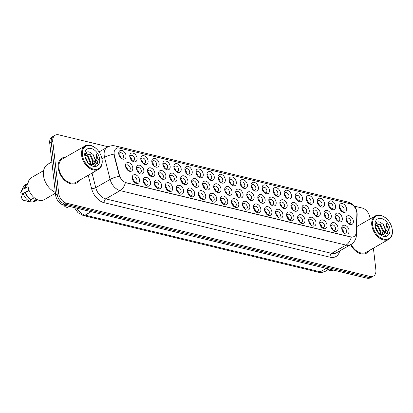 <?xml version="1.0" encoding="UTF-8"?>
<svg xmlns="http://www.w3.org/2000/svg" width="413" height="413" viewBox="0 0 413 413"><rect width="100%" height="100%" fill="white"/><g stroke="black" fill="none" stroke-linecap="round" stroke-linejoin="round"><path stroke-width="0.62" d="M249.824 206.572A4.801 3.242 -119.9 0 1 248.332 209.964A4.801 3.242 -119.9 0 1 244.553 208.839A4.801 3.242 -119.9 0 1 242.637 205.504A4.801 3.242 -119.9 0 1 242.514 204.807A4.801 3.242 -119.9 0 1 245.673 201.317A4.801 3.242 -119.9 0 1 249.824 206.572M244.253 208.534A2.999 2.029 60.1 0 0 246.515 208.952A2.999 2.029 60.1 0 0 247.304 206.903A2.999 2.029 60.1 0 0 245.843 204.218A2.999 2.029 60.1 0 0 243.525 203.748A2.999 2.029 60.1 0 0 242.736 205.798A2.999 2.029 60.1 0 0 242.751 205.911M260.856 209.231A4.801 3.242 -119.9 0 1 259.359 212.628A4.801 3.242 -119.9 0 1 255.58 211.497A4.801 3.242 -119.9 0 1 253.665 208.162A4.801 3.242 -119.9 0 1 253.541 207.471A4.801 3.242 -119.9 0 1 256.7 203.976A4.801 3.242 -119.9 0 1 260.856 209.231M255.28 211.193A2.999 2.029 60.1 0 0 257.542 211.611A2.999 2.029 60.1 0 0 258.332 209.561A2.999 2.029 60.1 0 0 256.871 206.877A2.999 2.029 60.1 0 0 254.553 206.412A2.999 2.029 60.1 0 0 253.763 208.462A2.999 2.029 60.1 0 0 253.778 208.575M271.883 211.895A4.801 3.242 -119.9 0 1 270.386 215.287A4.801 3.242 -119.9 0 1 266.607 214.156A4.801 3.242 -119.9 0 1 264.692 210.826A4.801 3.242 -119.9 0 1 264.568 210.129A4.801 3.242 -119.9 0 1 267.727 206.634A4.801 3.242 -119.9 0 1 271.883 211.895M266.308 213.857A2.999 2.029 60.1 0 0 268.569 214.275A2.999 2.029 60.1 0 0 269.359 212.225A2.999 2.029 60.1 0 0 267.898 209.536A2.999 2.029 60.1 0 0 265.58 209.071A2.999 2.029 60.1 0 0 264.79 211.12A2.999 2.029 60.1 0 0 264.805 211.234M304.964 219.876A4.801 3.242 -119.9 0 1 303.472 223.268A4.801 3.242 -119.9 0 1 299.688 222.137A4.801 3.242 -119.9 0 1 297.778 218.807A4.801 3.242 -119.9 0 1 297.654 218.11A4.801 3.242 -119.9 0 1 300.814 214.615A4.801 3.242 -119.9 0 1 304.964 219.876M299.394 221.833A2.999 2.029 60.1 0 0 301.655 222.256A2.999 2.029 60.1 0 0 302.445 220.206A2.999 2.029 60.1 0 0 300.984 217.517A2.999 2.029 60.1 0 0 298.666 217.052A2.999 2.029 60.1 0 0 297.876 219.102A2.999 2.029 60.1 0 0 297.887 219.215M315.997 222.535A4.801 3.242 -119.9 0 1 314.5 225.926A4.801 3.242 -119.9 0 1 310.721 224.796A4.801 3.242 -119.9 0 1 308.805 221.466A4.801 3.242 -119.9 0 1 308.681 220.769A4.801 3.242 -119.9 0 1 311.841 217.274A4.801 3.242 -119.9 0 1 315.997 222.535M310.421 224.496A2.999 2.029 60.1 0 0 312.682 224.915A2.999 2.029 60.1 0 0 313.472 222.865A2.999 2.029 60.1 0 0 312.011 220.181A2.999 2.029 60.1 0 0 309.693 219.711A2.999 2.029 60.1 0 0 308.903 221.76A2.999 2.029 60.1 0 0 308.919 221.874M327.024 225.193A4.801 3.242 -119.9 0 1 325.527 228.59A4.801 3.242 -119.9 0 1 321.748 227.46A4.801 3.242 -119.9 0 1 319.832 224.125A4.801 3.242 -119.9 0 1 319.708 223.433A4.801 3.242 -119.9 0 1 322.868 219.938A4.801 3.242 -119.9 0 1 327.024 225.193M321.448 227.155A2.999 2.029 60.1 0 0 323.709 227.573A2.999 2.029 60.1 0 0 324.499 225.524A2.999 2.029 60.1 0 0 323.038 222.839A2.999 2.029 60.1 0 0 320.72 222.375A2.999 2.029 60.1 0 0 319.93 224.424A2.999 2.029 60.1 0 0 319.946 224.533M338.051 227.857A4.801 3.242 -119.9 0 1 336.554 231.249A4.801 3.242 -119.9 0 1 332.775 230.118A4.801 3.242 -119.9 0 1 330.859 226.783A4.801 3.242 -119.9 0 1 330.736 226.092A4.801 3.242 -119.9 0 1 333.895 222.597A4.801 3.242 -119.9 0 1 338.051 227.857M332.48 229.814A2.999 2.029 60.1 0 0 334.736 230.237A2.999 2.029 60.1 0 0 335.526 228.183A2.999 2.029 60.1 0 0 334.065 225.498A2.999 2.029 60.1 0 0 331.747 225.033A2.999 2.029 60.1 0 0 330.958 227.083A2.999 2.029 60.1 0 0 330.973 227.196M282.91 214.554A4.801 3.242 -119.9 0 1 281.418 217.945A4.801 3.242 -119.9 0 1 277.634 216.82A4.801 3.242 -119.9 0 1 275.719 213.485A4.801 3.242 -119.9 0 1 275.6 212.788A4.801 3.242 -119.9 0 1 278.754 209.298A4.801 3.242 -119.9 0 1 282.91 214.554M277.34 216.515A2.999 2.029 60.1 0 0 279.596 216.933A2.999 2.029 60.1 0 0 280.391 214.884A2.999 2.029 60.1 0 0 278.93 212.199A2.999 2.029 60.1 0 0 276.612 211.73A2.999 2.029 60.1 0 0 275.817 213.779A2.999 2.029 60.1 0 0 275.832 213.893M293.937 217.212A4.801 3.242 -119.9 0 1 292.445 220.609A4.801 3.242 -119.9 0 1 288.661 219.479A4.801 3.242 -119.9 0 1 286.751 216.144A4.801 3.242 -119.9 0 1 286.627 215.452A4.801 3.242 -119.9 0 1 289.781 211.957A4.801 3.242 -119.9 0 1 293.937 217.212M288.367 219.174A2.999 2.029 60.1 0 0 290.623 219.592A2.999 2.029 60.1 0 0 291.418 217.543A2.999 2.029 60.1 0 0 289.957 214.858A2.999 2.029 60.1 0 0 287.639 214.393A2.999 2.029 60.1 0 0 286.844 216.443A2.999 2.029 60.1 0 0 286.859 216.557M238.797 203.914A4.801 3.242 -119.9 0 1 237.305 207.305A4.801 3.242 -119.9 0 1 233.521 206.175A4.801 3.242 -119.9 0 1 231.61 202.845A4.801 3.242 -119.9 0 1 231.486 202.148A4.801 3.242 -119.9 0 1 234.641 198.653A4.801 3.242 -119.9 0 1 238.797 203.914M233.226 205.875A2.999 2.029 60.1 0 0 235.482 206.293A2.999 2.029 60.1 0 0 236.277 204.244A2.999 2.029 60.1 0 0 234.816 201.559A2.999 2.029 60.1 0 0 232.498 201.09A2.999 2.029 60.1 0 0 231.708 203.139A2.999 2.029 60.1 0 0 231.719 203.253M227.769 201.255A4.801 3.242 -119.9 0 1 226.278 204.647A4.801 3.242 -119.9 0 1 222.493 203.516A4.801 3.242 -119.9 0 1 220.578 200.181A4.801 3.242 -119.9 0 1 220.459 199.489A4.801 3.242 -119.9 0 1 223.614 195.994A4.801 3.242 -119.9 0 1 227.769 201.255M222.199 203.211A2.999 2.029 60.1 0 0 224.455 203.635A2.999 2.029 60.1 0 0 225.25 201.58A2.999 2.029 60.1 0 0 223.789 198.896A2.999 2.029 60.1 0 0 221.471 198.431A2.999 2.029 60.1 0 0 220.676 200.481A2.999 2.029 60.1 0 0 220.692 200.594M216.742 198.591A4.801 3.242 -119.9 0 1 215.245 201.988A4.801 3.242 -119.9 0 1 211.466 200.857A4.801 3.242 -119.9 0 1 209.551 197.522A4.801 3.242 -119.9 0 1 209.427 196.831A4.801 3.242 -119.9 0 1 212.587 193.336A4.801 3.242 -119.9 0 1 216.742 198.591M211.172 200.553A2.999 2.029 60.1 0 0 213.428 200.971A2.999 2.029 60.1 0 0 214.218 198.921A2.999 2.029 60.1 0 0 212.757 196.237A2.999 2.029 60.1 0 0 210.439 195.772A2.999 2.029 60.1 0 0 209.649 197.822A2.999 2.029 60.1 0 0 209.665 197.93M205.715 195.932A4.801 3.242 -119.9 0 1 204.218 199.324A4.801 3.242 -119.9 0 1 200.439 198.194A4.801 3.242 -119.9 0 1 198.524 194.864A4.801 3.242 -119.9 0 1 198.4 194.167A4.801 3.242 -119.9 0 1 201.559 190.672A4.801 3.242 -119.9 0 1 205.715 195.932M200.14 197.894A2.999 2.029 60.1 0 0 202.401 198.312A2.999 2.029 60.1 0 0 203.191 196.263A2.999 2.029 60.1 0 0 201.73 193.578A2.999 2.029 60.1 0 0 199.412 193.108A2.999 2.029 60.1 0 0 198.622 195.158A2.999 2.029 60.1 0 0 198.638 195.272M194.688 193.274A4.801 3.242 -119.9 0 1 193.191 196.665A4.801 3.242 -119.9 0 1 189.412 195.535A4.801 3.242 -119.9 0 1 187.497 192.205A4.801 3.242 -119.9 0 1 187.373 191.508A4.801 3.242 -119.9 0 1 190.532 188.013A4.801 3.242 -119.9 0 1 194.688 193.274M189.113 195.23A2.999 2.029 60.1 0 0 191.374 195.654A2.999 2.029 60.1 0 0 192.164 193.604A2.999 2.029 60.1 0 0 190.703 190.914A2.999 2.029 60.1 0 0 188.385 190.45A2.999 2.029 60.1 0 0 187.595 192.499A2.999 2.029 60.1 0 0 187.61 192.613M183.656 190.61A4.801 3.242 -119.9 0 1 182.164 194.007A4.801 3.242 -119.9 0 1 178.38 192.876A4.801 3.242 -119.9 0 1 176.47 189.541A4.801 3.242 -119.9 0 1 176.346 188.849A4.801 3.242 -119.9 0 1 179.505 185.354A4.801 3.242 -119.9 0 1 183.656 190.61M178.086 192.572A2.999 2.029 60.1 0 0 180.347 192.99A2.999 2.029 60.1 0 0 181.137 190.94A2.999 2.029 60.1 0 0 179.676 188.256A2.999 2.029 60.1 0 0 177.358 187.791A2.999 2.029 60.1 0 0 176.568 189.841A2.999 2.029 60.1 0 0 176.578 189.954M172.629 187.951A4.801 3.242 -119.9 0 1 171.137 191.343A4.801 3.242 -119.9 0 1 167.353 190.217A4.801 3.242 -119.9 0 1 165.443 186.882A4.801 3.242 -119.9 0 1 165.319 186.186A4.801 3.242 -119.9 0 1 168.473 182.696A4.801 3.242 -119.9 0 1 172.629 187.951M167.059 189.913A2.999 2.029 60.1 0 0 169.315 190.331A2.999 2.029 60.1 0 0 170.11 188.282A2.999 2.029 60.1 0 0 168.649 185.597A2.999 2.029 60.1 0 0 166.331 185.127A2.999 2.029 60.1 0 0 165.536 187.177A2.999 2.029 60.1 0 0 165.551 187.29M161.602 185.292A4.801 3.242 -119.9 0 1 160.11 188.684A4.801 3.242 -119.9 0 1 156.326 187.554A4.801 3.242 -119.9 0 1 154.41 184.224A4.801 3.242 -119.9 0 1 154.292 183.527A4.801 3.242 -119.9 0 1 157.446 180.032A4.801 3.242 -119.9 0 1 161.602 185.292M156.031 187.254A2.999 2.029 60.1 0 0 158.287 187.672A2.999 2.029 60.1 0 0 159.082 185.623A2.999 2.029 60.1 0 0 157.621 182.933A2.999 2.029 60.1 0 0 155.303 182.469A2.999 2.029 60.1 0 0 154.508 184.518A2.999 2.029 60.1 0 0 154.524 184.632M150.575 182.629A4.801 3.242 -119.9 0 1 149.078 186.026A4.801 3.242 -119.9 0 1 145.299 184.895A4.801 3.242 -119.9 0 1 143.383 181.56A4.801 3.242 -119.9 0 1 143.259 180.868A4.801 3.242 -119.9 0 1 146.419 177.373A4.801 3.242 -119.9 0 1 150.575 182.629M144.999 184.59A2.999 2.029 60.1 0 0 147.26 185.009A2.999 2.029 60.1 0 0 148.05 182.959A2.999 2.029 60.1 0 0 146.589 180.274A2.999 2.029 60.1 0 0 144.271 179.81A2.999 2.029 60.1 0 0 143.481 181.859A2.999 2.029 60.1 0 0 143.497 181.973M139.548 179.97A4.801 3.242 -119.9 0 1 138.05 183.362A4.801 3.242 -119.9 0 1 134.271 182.236A4.801 3.242 -119.9 0 1 132.356 178.901A4.801 3.242 -119.9 0 1 132.232 178.204A4.801 3.242 -119.9 0 1 135.392 174.714A4.801 3.242 -119.9 0 1 139.548 179.97M133.972 181.932A2.999 2.029 60.1 0 0 136.233 182.35A2.999 2.029 60.1 0 0 137.023 180.3A2.999 2.029 60.1 0 0 135.562 177.616A2.999 2.029 60.1 0 0 133.244 177.146A2.999 2.029 60.1 0 0 132.454 179.201A2.999 2.029 60.1 0 0 132.47 179.309M349.078 230.516A4.801 3.242 -119.9 0 1 347.586 233.908A4.801 3.242 -119.9 0 1 343.802 232.777A4.801 3.242 -119.9 0 1 341.887 229.447A4.801 3.242 -119.9 0 1 341.768 228.75A4.801 3.242 -119.9 0 1 344.922 225.255A4.801 3.242 -119.9 0 1 349.078 230.516M343.508 232.478A2.999 2.029 60.1 0 0 345.764 232.896A2.999 2.029 60.1 0 0 346.559 230.846A2.999 2.029 60.1 0 0 345.098 228.162A2.999 2.029 60.1 0 0 342.78 227.692A2.999 2.029 60.1 0 0 341.985 229.742A2.999 2.029 60.1 0 0 342 229.855M243.076 194.415A4.801 3.242 -119.9 0 1 241.584 197.806A4.801 3.242 -119.9 0 1 237.8 196.676A4.801 3.242 -119.9 0 1 235.89 193.346A4.801 3.242 -119.9 0 1 235.766 192.649A4.801 3.242 -119.9 0 1 238.926 189.154A4.801 3.242 -119.9 0 1 243.076 194.415M237.506 196.371A2.999 2.029 60.1 0 0 239.767 196.794A2.999 2.029 60.1 0 0 240.557 194.745A2.999 2.029 60.1 0 0 239.096 192.055A2.999 2.029 60.1 0 0 236.778 191.591A2.999 2.029 60.1 0 0 235.988 193.64A2.999 2.029 60.1 0 0 235.999 193.754M254.109 197.073A4.801 3.242 -119.9 0 1 252.611 200.465A4.801 3.242 -119.9 0 1 248.832 199.334A4.801 3.242 -119.9 0 1 246.917 196.005A4.801 3.242 -119.9 0 1 246.793 195.308A4.801 3.242 -119.9 0 1 249.953 191.813A4.801 3.242 -119.9 0 1 254.109 197.073M248.533 199.035A2.999 2.029 60.1 0 0 250.794 199.453A2.999 2.029 60.1 0 0 251.584 197.404A2.999 2.029 60.1 0 0 250.123 194.719A2.999 2.029 60.1 0 0 247.805 194.249A2.999 2.029 60.1 0 0 247.015 196.299A2.999 2.029 60.1 0 0 247.031 196.412M265.136 199.732A4.801 3.242 -119.9 0 1 263.639 203.129A4.801 3.242 -119.9 0 1 259.86 201.998A4.801 3.242 -119.9 0 1 257.944 198.663A4.801 3.242 -119.9 0 1 257.82 197.972A4.801 3.242 -119.9 0 1 260.98 194.477A4.801 3.242 -119.9 0 1 265.136 199.732M259.56 201.694A2.999 2.029 60.1 0 0 261.821 202.112A2.999 2.029 60.1 0 0 262.611 200.062A2.999 2.029 60.1 0 0 261.15 197.378A2.999 2.029 60.1 0 0 258.832 196.913A2.999 2.029 60.1 0 0 258.042 198.963A2.999 2.029 60.1 0 0 258.058 199.071M276.163 202.391A4.801 3.242 -119.9 0 1 274.666 205.788A4.801 3.242 -119.9 0 1 270.887 204.657A4.801 3.242 -119.9 0 1 268.971 201.322A4.801 3.242 -119.9 0 1 268.848 200.63A4.801 3.242 -119.9 0 1 272.007 197.135A4.801 3.242 -119.9 0 1 276.163 202.391M270.587 204.352A2.999 2.029 60.1 0 0 272.848 204.771A2.999 2.029 60.1 0 0 273.638 202.721A2.999 2.029 60.1 0 0 272.177 200.037A2.999 2.029 60.1 0 0 269.859 199.572A2.999 2.029 60.1 0 0 269.07 201.621A2.999 2.029 60.1 0 0 269.085 201.735M309.244 210.372A4.801 3.242 -119.9 0 1 307.752 213.769A4.801 3.242 -119.9 0 1 303.973 212.638A4.801 3.242 -119.9 0 1 302.058 209.303A4.801 3.242 -119.9 0 1 301.934 208.611A4.801 3.242 -119.9 0 1 305.093 205.116A4.801 3.242 -119.9 0 1 309.244 210.372M303.674 212.334A2.999 2.029 60.1 0 0 305.935 212.752A2.999 2.029 60.1 0 0 306.725 210.702A2.999 2.029 60.1 0 0 305.264 208.018A2.999 2.029 60.1 0 0 302.946 207.553A2.999 2.029 60.1 0 0 302.156 209.603A2.999 2.029 60.1 0 0 302.171 209.716M298.217 207.713A4.801 3.242 -119.9 0 1 296.725 211.105A4.801 3.242 -119.9 0 1 292.941 209.98A4.801 3.242 -119.9 0 1 291.031 206.645A4.801 3.242 -119.9 0 1 290.907 205.948A4.801 3.242 -119.9 0 1 294.061 202.458A4.801 3.242 -119.9 0 1 298.217 207.713M292.647 209.675A2.999 2.029 60.1 0 0 294.903 210.093A2.999 2.029 60.1 0 0 295.698 208.044A2.999 2.029 60.1 0 0 294.237 205.359A2.999 2.029 60.1 0 0 291.919 204.889A2.999 2.029 60.1 0 0 291.124 206.939A2.999 2.029 60.1 0 0 291.139 207.052M342.331 218.353A4.801 3.242 -119.9 0 1 340.839 221.75A4.801 3.242 -119.9 0 1 337.054 220.619A4.801 3.242 -119.9 0 1 335.139 217.284A4.801 3.242 -119.9 0 1 335.02 216.593A4.801 3.242 -119.9 0 1 338.175 213.098A4.801 3.242 -119.9 0 1 342.331 218.353M336.76 220.315A2.999 2.029 60.1 0 0 339.016 220.733A2.999 2.029 60.1 0 0 339.806 218.684A2.999 2.029 60.1 0 0 338.345 215.999A2.999 2.029 60.1 0 0 336.032 215.534A2.999 2.029 60.1 0 0 335.237 217.584A2.999 2.029 60.1 0 0 335.253 217.692M331.303 215.694A4.801 3.242 -119.9 0 1 329.806 219.086A4.801 3.242 -119.9 0 1 326.027 217.961A4.801 3.242 -119.9 0 1 324.112 214.626A4.801 3.242 -119.9 0 1 323.988 213.929A4.801 3.242 -119.9 0 1 327.148 210.439A4.801 3.242 -119.9 0 1 331.303 215.694M325.728 217.656A2.999 2.029 60.1 0 0 327.989 218.074A2.999 2.029 60.1 0 0 328.779 216.025A2.999 2.029 60.1 0 0 327.318 213.34A2.999 2.029 60.1 0 0 325 212.871A2.999 2.029 60.1 0 0 324.21 214.92A2.999 2.029 60.1 0 0 324.226 215.034M320.276 213.036A4.801 3.242 -119.9 0 1 318.779 216.427A4.801 3.242 -119.9 0 1 315 215.297A4.801 3.242 -119.9 0 1 313.085 211.967A4.801 3.242 -119.9 0 1 312.961 211.27A4.801 3.242 -119.9 0 1 316.121 207.775A4.801 3.242 -119.9 0 1 320.276 213.036M314.701 214.997A2.999 2.029 60.1 0 0 316.962 215.416A2.999 2.029 60.1 0 0 317.752 213.366A2.999 2.029 60.1 0 0 316.291 210.676A2.999 2.029 60.1 0 0 313.973 210.212A2.999 2.029 60.1 0 0 313.183 212.261A2.999 2.029 60.1 0 0 313.199 212.375M287.19 205.054A4.801 3.242 -119.9 0 1 285.698 208.446A4.801 3.242 -119.9 0 1 281.914 207.316A4.801 3.242 -119.9 0 1 279.999 203.986A4.801 3.242 -119.9 0 1 279.88 203.289A4.801 3.242 -119.9 0 1 283.034 199.794A4.801 3.242 -119.9 0 1 287.19 205.054M281.62 207.016A2.999 2.029 60.1 0 0 283.876 207.434A2.999 2.029 60.1 0 0 284.671 205.385A2.999 2.029 60.1 0 0 283.21 202.7A2.999 2.029 60.1 0 0 280.892 202.231A2.999 2.029 60.1 0 0 280.097 204.28A2.999 2.029 60.1 0 0 280.112 204.394M232.049 191.751A4.801 3.242 -119.9 0 1 230.557 195.148A4.801 3.242 -119.9 0 1 226.773 194.017A4.801 3.242 -119.9 0 1 224.863 190.682A4.801 3.242 -119.9 0 1 224.739 189.99A4.801 3.242 -119.9 0 1 227.893 186.495A4.801 3.242 -119.9 0 1 232.049 191.751M226.479 193.712A2.999 2.029 60.1 0 0 228.735 194.131A2.999 2.029 60.1 0 0 229.53 192.081A2.999 2.029 60.1 0 0 228.069 189.397A2.999 2.029 60.1 0 0 225.751 188.932A2.999 2.029 60.1 0 0 224.956 190.982A2.999 2.029 60.1 0 0 224.971 191.09M221.022 189.092A4.801 3.242 -119.9 0 1 219.53 192.484A4.801 3.242 -119.9 0 1 215.746 191.358A4.801 3.242 -119.9 0 1 213.831 188.023A4.801 3.242 -119.9 0 1 213.712 187.326A4.801 3.242 -119.9 0 1 216.866 183.837A4.801 3.242 -119.9 0 1 221.022 189.092M215.452 191.054A2.999 2.029 60.1 0 0 217.708 191.472A2.999 2.029 60.1 0 0 218.503 189.422A2.999 2.029 60.1 0 0 217.037 186.738A2.999 2.029 60.1 0 0 214.724 186.268A2.999 2.029 60.1 0 0 213.929 188.318A2.999 2.029 60.1 0 0 213.944 188.431M209.995 186.433A4.801 3.242 -119.9 0 1 208.498 189.825A4.801 3.242 -119.9 0 1 204.719 188.695A4.801 3.242 -119.9 0 1 202.804 185.365A4.801 3.242 -119.9 0 1 202.68 184.668A4.801 3.242 -119.9 0 1 205.839 181.173A4.801 3.242 -119.9 0 1 209.995 186.433M204.42 188.395A2.999 2.029 60.1 0 0 206.681 188.813A2.999 2.029 60.1 0 0 207.471 186.764A2.999 2.029 60.1 0 0 206.01 184.074A2.999 2.029 60.1 0 0 203.692 183.609A2.999 2.029 60.1 0 0 202.902 185.659A2.999 2.029 60.1 0 0 202.917 185.773M198.968 183.77A4.801 3.242 -119.9 0 1 197.471 187.166A4.801 3.242 -119.9 0 1 193.692 186.036A4.801 3.242 -119.9 0 1 191.777 182.701A4.801 3.242 -119.9 0 1 191.653 182.009A4.801 3.242 -119.9 0 1 194.812 178.514A4.801 3.242 -119.9 0 1 198.968 183.77M193.392 185.731A2.999 2.029 60.1 0 0 195.654 186.149A2.999 2.029 60.1 0 0 196.443 184.1A2.999 2.029 60.1 0 0 194.982 181.415A2.999 2.029 60.1 0 0 192.664 180.951A2.999 2.029 60.1 0 0 191.875 183A2.999 2.029 60.1 0 0 191.89 183.114M187.936 181.111A4.801 3.242 -119.9 0 1 186.444 184.503A4.801 3.242 -119.9 0 1 182.665 183.377A4.801 3.242 -119.9 0 1 180.749 180.042A4.801 3.242 -119.9 0 1 180.626 179.345A4.801 3.242 -119.9 0 1 183.785 175.855A4.801 3.242 -119.9 0 1 187.936 181.111M182.365 183.073A2.999 2.029 60.1 0 0 184.626 183.491A2.999 2.029 60.1 0 0 185.416 181.441A2.999 2.029 60.1 0 0 183.955 178.757A2.999 2.029 60.1 0 0 181.637 178.287A2.999 2.029 60.1 0 0 180.848 180.336A2.999 2.029 60.1 0 0 180.863 180.45M176.909 178.452A4.801 3.242 -119.9 0 1 175.417 181.844A4.801 3.242 -119.9 0 1 171.632 180.713A4.801 3.242 -119.9 0 1 169.722 177.383A4.801 3.242 -119.9 0 1 169.598 176.687A4.801 3.242 -119.9 0 1 172.753 173.192A4.801 3.242 -119.9 0 1 176.909 178.452M171.338 180.414A2.999 2.029 60.1 0 0 173.594 180.832A2.999 2.029 60.1 0 0 174.389 178.783A2.999 2.029 60.1 0 0 172.928 176.098A2.999 2.029 60.1 0 0 170.61 175.628A2.999 2.029 60.1 0 0 169.82 177.678A2.999 2.029 60.1 0 0 169.831 177.791M165.881 175.793A4.801 3.242 -119.9 0 1 164.389 179.185A4.801 3.242 -119.9 0 1 160.605 178.055A4.801 3.242 -119.9 0 1 158.69 174.72A4.801 3.242 -119.9 0 1 158.571 174.028A4.801 3.242 -119.9 0 1 161.726 170.533A4.801 3.242 -119.9 0 1 165.881 175.793M160.311 177.75A2.999 2.029 60.1 0 0 162.567 178.168A2.999 2.029 60.1 0 0 163.362 176.119A2.999 2.029 60.1 0 0 161.901 173.434A2.999 2.029 60.1 0 0 159.583 172.97A2.999 2.029 60.1 0 0 158.788 175.019A2.999 2.029 60.1 0 0 158.804 175.133M154.854 173.13A4.801 3.242 -119.9 0 1 153.357 176.527A4.801 3.242 -119.9 0 1 149.578 175.396A4.801 3.242 -119.9 0 1 147.663 172.061A4.801 3.242 -119.9 0 1 147.539 171.369A4.801 3.242 -119.9 0 1 150.699 167.874A4.801 3.242 -119.9 0 1 154.854 173.13M149.284 175.091A2.999 2.029 60.1 0 0 151.54 175.51A2.999 2.029 60.1 0 0 152.33 173.46A2.999 2.029 60.1 0 0 150.869 170.775A2.999 2.029 60.1 0 0 148.551 170.311A2.999 2.029 60.1 0 0 147.761 172.36A2.999 2.029 60.1 0 0 147.777 172.469M143.827 170.471A4.801 3.242 -119.9 0 1 142.33 173.863A4.801 3.242 -119.9 0 1 138.551 172.732A4.801 3.242 -119.9 0 1 136.636 169.402A4.801 3.242 -119.9 0 1 136.512 168.705A4.801 3.242 -119.9 0 1 139.671 165.21A4.801 3.242 -119.9 0 1 143.827 170.471M138.252 172.433A2.999 2.029 60.1 0 0 140.513 172.851A2.999 2.029 60.1 0 0 141.303 170.801A2.999 2.029 60.1 0 0 139.842 168.117A2.999 2.029 60.1 0 0 137.524 167.647A2.999 2.029 60.1 0 0 136.734 169.697A2.999 2.029 60.1 0 0 136.749 169.81M132.8 167.812A4.801 3.242 -119.9 0 1 131.303 171.204A4.801 3.242 -119.9 0 1 127.524 170.073A4.801 3.242 -119.9 0 1 125.609 166.744A4.801 3.242 -119.9 0 1 125.485 166.047A4.801 3.242 -119.9 0 1 128.644 162.552A4.801 3.242 -119.9 0 1 132.8 167.812M127.225 169.769A2.999 2.029 60.1 0 0 129.486 170.192A2.999 2.029 60.1 0 0 130.276 168.143A2.999 2.029 60.1 0 0 128.815 165.453A2.999 2.029 60.1 0 0 126.497 164.988A2.999 2.029 60.1 0 0 125.707 167.038A2.999 2.029 60.1 0 0 125.722 167.151M353.358 221.017A4.801 3.242 -119.9 0 1 351.866 224.409A4.801 3.242 -119.9 0 1 348.082 223.278A4.801 3.242 -119.9 0 1 346.166 219.948A4.801 3.242 -119.9 0 1 346.048 219.251A4.801 3.242 -119.9 0 1 349.202 215.756A4.801 3.242 -119.9 0 1 353.358 221.017M347.787 222.974A2.999 2.029 60.1 0 0 350.043 223.397A2.999 2.029 60.1 0 0 350.838 221.347A2.999 2.029 60.1 0 0 349.377 218.658A2.999 2.029 60.1 0 0 347.059 218.193A2.999 2.029 60.1 0 0 346.264 220.243A2.999 2.029 60.1 0 0 346.28 220.356M335.583 206.195A4.801 3.242 -119.9 0 1 334.086 209.587A4.801 3.242 -119.9 0 1 330.307 208.457A4.801 3.242 -119.9 0 1 328.392 205.127A4.801 3.242 -119.9 0 1 328.268 204.43A4.801 3.242 -119.9 0 1 331.427 200.935A4.801 3.242 -119.9 0 1 335.583 206.195M330.008 208.157A2.999 2.029 60.1 0 0 332.269 208.575A2.999 2.029 60.1 0 0 333.059 206.526A2.999 2.029 60.1 0 0 331.598 203.841A2.999 2.029 60.1 0 0 329.28 203.372A2.999 2.029 60.1 0 0 328.49 205.421A2.999 2.029 60.1 0 0 328.505 205.535M324.556 203.532A4.801 3.242 -119.9 0 1 323.059 206.928A4.801 3.242 -119.9 0 1 319.28 205.798A4.801 3.242 -119.9 0 1 317.365 202.463A4.801 3.242 -119.9 0 1 317.241 201.771A4.801 3.242 -119.9 0 1 320.4 198.276A4.801 3.242 -119.9 0 1 324.556 203.532M318.981 205.493A2.999 2.029 60.1 0 0 321.242 205.911A2.999 2.029 60.1 0 0 322.032 203.862A2.999 2.029 60.1 0 0 320.571 201.177A2.999 2.029 60.1 0 0 318.253 200.713A2.999 2.029 60.1 0 0 317.463 202.762A2.999 2.029 60.1 0 0 317.478 202.876M313.524 200.873A4.801 3.242 -119.9 0 1 312.032 204.27A4.801 3.242 -119.9 0 1 308.253 203.139A4.801 3.242 -119.9 0 1 306.338 199.804A4.801 3.242 -119.9 0 1 306.214 199.107A4.801 3.242 -119.9 0 1 309.373 195.617A4.801 3.242 -119.9 0 1 313.524 200.873M307.953 202.835A2.999 2.029 60.1 0 0 310.215 203.253A2.999 2.029 60.1 0 0 311.004 201.203A2.999 2.029 60.1 0 0 309.543 198.519A2.999 2.029 60.1 0 0 307.226 198.049A2.999 2.029 60.1 0 0 306.436 200.104A2.999 2.029 60.1 0 0 306.451 200.212M302.497 198.214A4.801 3.242 -119.9 0 1 301.005 201.606A4.801 3.242 -119.9 0 1 297.221 200.475A4.801 3.242 -119.9 0 1 295.31 197.146A4.801 3.242 -119.9 0 1 295.187 196.449A4.801 3.242 -119.9 0 1 298.341 192.954A4.801 3.242 -119.9 0 1 302.497 198.214M296.926 200.176A2.999 2.029 60.1 0 0 299.188 200.594A2.999 2.029 60.1 0 0 299.977 198.545A2.999 2.029 60.1 0 0 298.516 195.86A2.999 2.029 60.1 0 0 296.198 195.39A2.999 2.029 60.1 0 0 295.409 197.44A2.999 2.029 60.1 0 0 295.419 197.553M291.47 195.555A4.801 3.242 -119.9 0 1 289.978 198.947A4.801 3.242 -119.9 0 1 286.194 197.817A4.801 3.242 -119.9 0 1 284.278 194.487A4.801 3.242 -119.9 0 1 284.159 193.79A4.801 3.242 -119.9 0 1 287.314 190.295A4.801 3.242 -119.9 0 1 291.47 195.555M285.899 197.512A2.999 2.029 60.1 0 0 288.155 197.935A2.999 2.029 60.1 0 0 288.95 195.881A2.999 2.029 60.1 0 0 287.489 193.196A2.999 2.029 60.1 0 0 285.171 192.732A2.999 2.029 60.1 0 0 284.376 194.781A2.999 2.029 60.1 0 0 284.392 194.895M280.442 192.892A4.801 3.242 -119.9 0 1 278.951 196.289A4.801 3.242 -119.9 0 1 275.166 195.158A4.801 3.242 -119.9 0 1 273.251 191.823A4.801 3.242 -119.9 0 1 273.127 191.131A4.801 3.242 -119.9 0 1 276.287 187.636A4.801 3.242 -119.9 0 1 280.442 192.892M274.872 194.853A2.999 2.029 60.1 0 0 277.128 195.272A2.999 2.029 60.1 0 0 277.918 193.222A2.999 2.029 60.1 0 0 276.457 190.538A2.999 2.029 60.1 0 0 274.144 190.073A2.999 2.029 60.1 0 0 273.349 192.122A2.999 2.029 60.1 0 0 273.365 192.231M269.415 190.233A4.801 3.242 -119.9 0 1 267.918 193.625A4.801 3.242 -119.9 0 1 264.139 192.499A4.801 3.242 -119.9 0 1 262.224 189.164A4.801 3.242 -119.9 0 1 262.1 188.467A4.801 3.242 -119.9 0 1 265.26 184.978A4.801 3.242 -119.9 0 1 269.415 190.233M263.84 192.195A2.999 2.029 60.1 0 0 266.101 192.613A2.999 2.029 60.1 0 0 266.891 190.563A2.999 2.029 60.1 0 0 265.43 187.879A2.999 2.029 60.1 0 0 263.112 187.409A2.999 2.029 60.1 0 0 262.322 189.459A2.999 2.029 60.1 0 0 262.338 189.572M258.388 187.574A4.801 3.242 -119.9 0 1 256.891 190.966A4.801 3.242 -119.9 0 1 253.112 189.835A4.801 3.242 -119.9 0 1 251.197 186.506A4.801 3.242 -119.9 0 1 251.073 185.809A4.801 3.242 -119.9 0 1 254.232 182.314A4.801 3.242 -119.9 0 1 258.388 187.574M252.813 189.531A2.999 2.029 60.1 0 0 255.074 189.954A2.999 2.029 60.1 0 0 255.864 187.905A2.999 2.029 60.1 0 0 254.403 185.215A2.999 2.029 60.1 0 0 252.085 184.75A2.999 2.029 60.1 0 0 251.295 186.8A2.999 2.029 60.1 0 0 251.31 186.913M247.356 184.91A4.801 3.242 -119.9 0 1 245.864 188.307A4.801 3.242 -119.9 0 1 242.08 187.177A4.801 3.242 -119.9 0 1 240.17 183.842A4.801 3.242 -119.9 0 1 240.046 183.15A4.801 3.242 -119.9 0 1 243.205 179.655A4.801 3.242 -119.9 0 1 247.356 184.91M241.786 186.872A2.999 2.029 60.1 0 0 244.047 187.29A2.999 2.029 60.1 0 0 244.837 185.241A2.999 2.029 60.1 0 0 243.376 182.556A2.999 2.029 60.1 0 0 241.058 182.092A2.999 2.029 60.1 0 0 240.268 184.141A2.999 2.029 60.1 0 0 240.283 184.255M236.329 182.252A4.801 3.242 -119.9 0 1 234.837 185.644A4.801 3.242 -119.9 0 1 231.053 184.518A4.801 3.242 -119.9 0 1 229.143 181.183A4.801 3.242 -119.9 0 1 229.019 180.486A4.801 3.242 -119.9 0 1 232.173 176.996A4.801 3.242 -119.9 0 1 236.329 182.252M230.759 184.213A2.999 2.029 60.1 0 0 233.015 184.632A2.999 2.029 60.1 0 0 233.81 182.582A2.999 2.029 60.1 0 0 232.349 179.898A2.999 2.029 60.1 0 0 230.031 179.428A2.999 2.029 60.1 0 0 229.236 181.477A2.999 2.029 60.1 0 0 229.251 181.591M225.302 179.593A4.801 3.242 -119.9 0 1 223.81 182.985A4.801 3.242 -119.9 0 1 220.026 181.854A4.801 3.242 -119.9 0 1 218.11 178.524A4.801 3.242 -119.9 0 1 217.992 177.827A4.801 3.242 -119.9 0 1 221.146 174.332A4.801 3.242 -119.9 0 1 225.302 179.593M219.731 181.555A2.999 2.029 60.1 0 0 221.987 181.973A2.999 2.029 60.1 0 0 222.783 179.923A2.999 2.029 60.1 0 0 221.322 177.239A2.999 2.029 60.1 0 0 219.004 176.769A2.999 2.029 60.1 0 0 218.209 178.819A2.999 2.029 60.1 0 0 218.224 178.932M214.275 176.929A4.801 3.242 -119.9 0 1 212.778 180.326A4.801 3.242 -119.9 0 1 208.999 179.196A4.801 3.242 -119.9 0 1 207.083 175.861A4.801 3.242 -119.9 0 1 206.959 175.169A4.801 3.242 -119.9 0 1 210.119 171.674A4.801 3.242 -119.9 0 1 214.275 176.929M208.699 178.891A2.999 2.029 60.1 0 0 210.96 179.309A2.999 2.029 60.1 0 0 211.75 177.26A2.999 2.029 60.1 0 0 210.289 174.575A2.999 2.029 60.1 0 0 207.971 174.11A2.999 2.029 60.1 0 0 207.181 176.16A2.999 2.029 60.1 0 0 207.197 176.274M203.248 174.271A4.801 3.242 -119.9 0 1 201.75 177.667A4.801 3.242 -119.9 0 1 197.972 176.537A4.801 3.242 -119.9 0 1 196.056 173.202A4.801 3.242 -119.9 0 1 195.932 172.505A4.801 3.242 -119.9 0 1 199.092 169.015A4.801 3.242 -119.9 0 1 203.248 174.271M197.672 176.232A2.999 2.029 60.1 0 0 199.933 176.65A2.999 2.029 60.1 0 0 200.723 174.601A2.999 2.029 60.1 0 0 199.262 171.916A2.999 2.029 60.1 0 0 196.944 171.447A2.999 2.029 60.1 0 0 196.154 173.501A2.999 2.029 60.1 0 0 196.17 173.61M192.215 171.612A4.801 3.242 -119.9 0 1 190.723 175.004A4.801 3.242 -119.9 0 1 186.944 173.873A4.801 3.242 -119.9 0 1 185.029 170.543A4.801 3.242 -119.9 0 1 184.905 169.846A4.801 3.242 -119.9 0 1 188.065 166.351A4.801 3.242 -119.9 0 1 192.215 171.612M186.645 173.574A2.999 2.029 60.1 0 0 188.906 173.992A2.999 2.029 60.1 0 0 189.696 171.942A2.999 2.029 60.1 0 0 188.235 169.258A2.999 2.029 60.1 0 0 185.917 168.788A2.999 2.029 60.1 0 0 185.127 170.837A2.999 2.029 60.1 0 0 185.143 170.951M181.188 168.953A4.801 3.242 -119.9 0 1 179.696 172.345A4.801 3.242 -119.9 0 1 175.912 171.214A4.801 3.242 -119.9 0 1 174.002 167.885A4.801 3.242 -119.9 0 1 173.878 167.188A4.801 3.242 -119.9 0 1 177.038 163.693A4.801 3.242 -119.9 0 1 181.188 168.953M175.618 170.91A2.999 2.029 60.1 0 0 177.879 171.333A2.999 2.029 60.1 0 0 178.669 169.284A2.999 2.029 60.1 0 0 177.208 166.594A2.999 2.029 60.1 0 0 174.89 166.129A2.999 2.029 60.1 0 0 174.1 168.179A2.999 2.029 60.1 0 0 174.11 168.292M170.161 166.289A4.801 3.242 -119.9 0 1 168.669 169.686A4.801 3.242 -119.9 0 1 164.885 168.556A4.801 3.242 -119.9 0 1 162.975 165.221A4.801 3.242 -119.9 0 1 162.851 164.529A4.801 3.242 -119.9 0 1 166.005 161.034A4.801 3.242 -119.9 0 1 170.161 166.289M164.591 168.251A2.999 2.029 60.1 0 0 166.847 168.669A2.999 2.029 60.1 0 0 167.642 166.62A2.999 2.029 60.1 0 0 166.181 163.935A2.999 2.029 60.1 0 0 163.863 163.471A2.999 2.029 60.1 0 0 163.068 165.52A2.999 2.029 60.1 0 0 163.083 165.628M159.134 163.631A4.801 3.242 -119.9 0 1 157.642 167.022A4.801 3.242 -119.9 0 1 153.858 165.897A4.801 3.242 -119.9 0 1 151.943 162.562A4.801 3.242 -119.9 0 1 151.824 161.865A4.801 3.242 -119.9 0 1 154.978 158.375A4.801 3.242 -119.9 0 1 159.134 163.631M153.564 165.592A2.999 2.029 60.1 0 0 155.82 166.011A2.999 2.029 60.1 0 0 156.61 163.961A2.999 2.029 60.1 0 0 155.149 161.276A2.999 2.029 60.1 0 0 152.836 160.807A2.999 2.029 60.1 0 0 152.041 162.856A2.999 2.029 60.1 0 0 152.056 162.97M148.107 160.972A4.801 3.242 -119.9 0 1 146.61 164.364A4.801 3.242 -119.9 0 1 142.831 163.233A4.801 3.242 -119.9 0 1 140.916 159.903A4.801 3.242 -119.9 0 1 140.792 159.206A4.801 3.242 -119.9 0 1 143.951 155.711A4.801 3.242 -119.9 0 1 148.107 160.972M142.531 162.929A2.999 2.029 60.1 0 0 144.793 163.352A2.999 2.029 60.1 0 0 145.583 161.302A2.999 2.029 60.1 0 0 144.122 158.613A2.999 2.029 60.1 0 0 141.804 158.148A2.999 2.029 60.1 0 0 141.014 160.198A2.999 2.029 60.1 0 0 141.029 160.311M137.08 158.308A4.801 3.242 -119.9 0 1 135.583 161.705A4.801 3.242 -119.9 0 1 131.804 160.574A4.801 3.242 -119.9 0 1 129.888 157.239A4.801 3.242 -119.9 0 1 129.765 156.548A4.801 3.242 -119.9 0 1 132.924 153.053A4.801 3.242 -119.9 0 1 137.08 158.308M131.504 160.27A2.999 2.029 60.1 0 0 133.766 160.688A2.999 2.029 60.1 0 0 134.555 158.638A2.999 2.029 60.1 0 0 133.094 155.954A2.999 2.029 60.1 0 0 130.776 155.489A2.999 2.029 60.1 0 0 129.987 157.539A2.999 2.029 60.1 0 0 130.002 157.652M126.048 155.649A4.801 3.242 -119.9 0 1 124.556 159.041A4.801 3.242 -119.9 0 1 120.777 157.916A4.801 3.242 -119.9 0 1 118.861 154.581A4.801 3.242 -119.9 0 1 118.737 153.884A4.801 3.242 -119.9 0 1 121.897 150.394A4.801 3.242 -119.9 0 1 126.048 155.649M120.477 157.611A2.999 2.029 60.1 0 0 122.738 158.029A2.999 2.029 60.1 0 0 123.528 155.98A2.999 2.029 60.1 0 0 122.067 153.295A2.999 2.029 60.1 0 0 119.749 152.825A2.999 2.029 60.1 0 0 118.959 154.875A2.999 2.029 60.1 0 0 118.975 154.989M346.61 208.854A4.801 3.242 -119.9 0 1 345.118 212.246A4.801 3.242 -119.9 0 1 341.334 211.12A4.801 3.242 -119.9 0 1 339.419 207.785A4.801 3.242 -119.9 0 1 339.3 207.089A4.801 3.242 -119.9 0 1 342.454 203.599A4.801 3.242 -119.9 0 1 346.61 208.854M341.04 210.816A2.999 2.029 60.1 0 0 343.296 211.234A2.999 2.029 60.1 0 0 344.091 209.184A2.999 2.029 60.1 0 0 342.63 206.5A2.999 2.029 60.1 0 0 340.312 206.03A2.999 2.029 60.1 0 0 339.517 208.08A2.999 2.029 60.1 0 0 339.532 208.193M242.715 205.442A2.999 2.029 -119.9 0 1 244.62 208.446A2.999 2.029 -119.9 0 1 244.641 208.802M253.742 208.106A2.999 2.029 -119.9 0 1 255.647 211.105A2.999 2.029 -119.9 0 1 255.668 211.461M264.769 210.764A2.999 2.029 -119.9 0 1 266.674 213.764A2.999 2.029 -119.9 0 1 266.695 214.12M297.856 218.745A2.999 2.029 -119.9 0 1 299.761 221.745A2.999 2.029 -119.9 0 1 299.781 222.101M308.883 221.404A2.999 2.029 -119.9 0 1 310.788 224.404A2.999 2.029 -119.9 0 1 310.808 224.765M319.91 224.068A2.999 2.029 -119.9 0 1 321.815 227.067A2.999 2.029 -119.9 0 1 321.835 227.424M330.937 226.727A2.999 2.029 -119.9 0 1 332.842 229.726A2.999 2.029 -119.9 0 1 332.863 230.082M275.796 213.423A2.999 2.029 -119.9 0 1 277.701 216.427A2.999 2.029 -119.9 0 1 277.727 216.784M286.823 216.087A2.999 2.029 -119.9 0 1 288.733 219.086A2.999 2.029 -119.9 0 1 288.754 219.442M231.683 202.783A2.999 2.029 -119.9 0 1 233.593 205.782A2.999 2.029 -119.9 0 1 233.613 206.139M220.656 200.124A2.999 2.029 -119.9 0 1 222.566 203.124A2.999 2.029 -119.9 0 1 222.586 203.48M209.628 197.466A2.999 2.029 -119.9 0 1 211.533 200.465A2.999 2.029 -119.9 0 1 211.554 200.821M198.601 194.802A2.999 2.029 -119.9 0 1 200.506 197.801A2.999 2.029 -119.9 0 1 200.527 198.163M187.574 192.143A2.999 2.029 -119.9 0 1 189.479 195.142A2.999 2.029 -119.9 0 1 189.5 195.499M176.547 189.484A2.999 2.029 -119.9 0 1 178.452 192.484A2.999 2.029 -119.9 0 1 178.473 192.84M165.515 186.821A2.999 2.029 -119.9 0 1 167.425 189.825A2.999 2.029 -119.9 0 1 167.446 190.181M154.488 184.162A2.999 2.029 -119.9 0 1 156.393 187.161A2.999 2.029 -119.9 0 1 156.419 187.517M143.461 181.503A2.999 2.029 -119.9 0 1 145.366 184.503A2.999 2.029 -119.9 0 1 145.386 184.859M132.434 178.839A2.999 2.029 -119.9 0 1 134.339 181.844A2.999 2.029 -119.9 0 1 134.359 182.2M341.964 229.385A2.999 2.029 -119.9 0 1 343.874 232.385A2.999 2.029 -119.9 0 1 343.895 232.741M235.962 193.284A2.999 2.029 -119.9 0 1 237.873 196.283A2.999 2.029 -119.9 0 1 237.893 196.64M246.995 195.943A2.999 2.029 -119.9 0 1 248.9 198.942A2.999 2.029 -119.9 0 1 248.92 199.298M258.022 198.607A2.999 2.029 -119.9 0 1 259.927 201.606A2.999 2.029 -119.9 0 1 259.947 201.962M269.049 201.265A2.999 2.029 -119.9 0 1 270.954 204.265A2.999 2.029 -119.9 0 1 270.974 204.621M302.135 209.246A2.999 2.029 -119.9 0 1 304.04 212.246A2.999 2.029 -119.9 0 1 304.061 212.602M291.103 206.583A2.999 2.029 -119.9 0 1 293.013 209.587A2.999 2.029 -119.9 0 1 293.034 209.943M335.217 217.228A2.999 2.029 -119.9 0 1 337.122 220.227A2.999 2.029 -119.9 0 1 337.147 220.583M324.19 214.564A2.999 2.029 -119.9 0 1 326.094 217.568A2.999 2.029 -119.9 0 1 326.115 217.925M313.162 211.905A2.999 2.029 -119.9 0 1 315.067 214.905A2.999 2.029 -119.9 0 1 315.088 215.261M280.076 203.924A2.999 2.029 -119.9 0 1 281.986 206.923A2.999 2.029 -119.9 0 1 282.007 207.28M224.935 190.625A2.999 2.029 -119.9 0 1 226.845 193.625A2.999 2.029 -119.9 0 1 226.866 193.981M213.908 187.961A2.999 2.029 -119.9 0 1 215.813 190.966A2.999 2.029 -119.9 0 1 215.839 191.322M202.881 185.303A2.999 2.029 -119.9 0 1 204.786 188.302A2.999 2.029 -119.9 0 1 204.807 188.658M191.854 182.644A2.999 2.029 -119.9 0 1 193.759 185.644A2.999 2.029 -119.9 0 1 193.78 186M180.827 179.98A2.999 2.029 -119.9 0 1 182.732 182.985A2.999 2.029 -119.9 0 1 182.752 183.341M169.795 177.322A2.999 2.029 -119.9 0 1 171.705 180.321A2.999 2.029 -119.9 0 1 171.725 180.677M158.768 174.663A2.999 2.029 -119.9 0 1 160.678 177.662A2.999 2.029 -119.9 0 1 160.698 178.018M147.74 172.004A2.999 2.029 -119.9 0 1 149.645 175.004A2.999 2.029 -119.9 0 1 149.666 175.36M136.713 169.34A2.999 2.029 -119.9 0 1 138.618 172.34A2.999 2.029 -119.9 0 1 138.639 172.701M125.686 166.682A2.999 2.029 -119.9 0 1 127.591 169.681A2.999 2.029 -119.9 0 1 127.612 170.037M346.244 219.886A2.999 2.029 -119.9 0 1 348.154 222.886A2.999 2.029 -119.9 0 1 348.174 223.242M328.469 205.065A2.999 2.029 -119.9 0 1 330.374 208.064A2.999 2.029 -119.9 0 1 330.395 208.42M317.442 202.406A2.999 2.029 -119.9 0 1 319.347 205.406A2.999 2.029 -119.9 0 1 319.368 205.762M306.415 199.747A2.999 2.029 -119.9 0 1 308.32 202.747A2.999 2.029 -119.9 0 1 308.341 203.103M295.383 197.084A2.999 2.029 -119.9 0 1 297.293 200.083A2.999 2.029 -119.9 0 1 297.314 200.439M284.356 194.425A2.999 2.029 -119.9 0 1 286.266 197.424A2.999 2.029 -119.9 0 1 286.286 197.781M273.329 191.766A2.999 2.029 -119.9 0 1 275.234 194.766A2.999 2.029 -119.9 0 1 275.259 195.122M262.301 189.102A2.999 2.029 -119.9 0 1 264.206 192.107A2.999 2.029 -119.9 0 1 264.227 192.463M251.274 186.444A2.999 2.029 -119.9 0 1 253.179 189.443A2.999 2.029 -119.9 0 1 253.2 189.799M240.247 183.785A2.999 2.029 -119.9 0 1 242.152 186.784A2.999 2.029 -119.9 0 1 242.173 187.141M229.215 181.121A2.999 2.029 -119.9 0 1 231.125 184.126A2.999 2.029 -119.9 0 1 231.146 184.482M218.188 178.462A2.999 2.029 -119.9 0 1 220.098 181.462A2.999 2.029 -119.9 0 1 220.119 181.818M207.161 175.804A2.999 2.029 -119.9 0 1 209.066 178.803A2.999 2.029 -119.9 0 1 209.086 179.159M196.134 173.145A2.999 2.029 -119.9 0 1 198.039 176.144A2.999 2.029 -119.9 0 1 198.059 176.501M185.107 170.481A2.999 2.029 -119.9 0 1 187.012 173.481A2.999 2.029 -119.9 0 1 187.032 173.837M174.074 167.823A2.999 2.029 -119.9 0 1 175.984 170.822A2.999 2.029 -119.9 0 1 176.005 171.178M163.047 165.164A2.999 2.029 -119.9 0 1 164.957 168.163A2.999 2.029 -119.9 0 1 164.978 168.519M152.02 162.5A2.999 2.029 -119.9 0 1 153.925 165.505A2.999 2.029 -119.9 0 1 153.951 165.861M140.993 159.841A2.999 2.029 -119.9 0 1 142.898 162.841A2.999 2.029 -119.9 0 1 142.919 163.197M129.966 157.183A2.999 2.029 -119.9 0 1 131.871 160.182A2.999 2.029 -119.9 0 1 131.892 160.538M118.939 154.519A2.999 2.029 -119.9 0 1 120.844 157.523A2.999 2.029 -119.9 0 1 120.864 157.88M339.496 207.724A2.999 2.029 -119.9 0 1 341.406 210.728A2.999 2.029 -119.9 0 1 341.427 211.084M114.386 155.309A8.1 5.472 -119.9 0 1 114.148 154.003A8.1 5.472 -119.9 0 1 116.285 148.468A8.1 5.472 -119.9 0 1 119.476 148.107L349.816 203.671A8.1 5.472 -119.9 0 1 356.878 213.8L356.238 232.266A8.1 5.472 -119.9 0 1 354.049 236.541A8.1 5.472 -119.9 0 1 350.859 236.902L126.161 182.701A8.1 5.472 -119.9 0 1 119.388 175.133L114.386 155.309L114.107 155.469L113.936 153.011M58.259 167.972A14.398 9.726 60.1 0 0 65.269 180.858A14.398 9.726 60.1 0 0 76.395 183.098A14.398 9.726 60.1 0 0 78.883 180.636A14.398 9.726 60.1 0 1 76.395 183.098A14.398 9.726 60.1 0 1 65.269 180.858A14.398 9.726 60.1 0 1 58.259 167.972A14.398 9.726 60.1 0 1 62.058 158.133A14.398 9.726 60.1 0 0 58.259 167.972M350.575 244.682A14.398 9.726 60.1 0 0 366.61 253.107A14.398 9.726 60.1 0 0 369.093 250.639A14.398 9.726 60.1 0 1 366.61 253.107A14.398 9.726 60.1 0 1 350.575 244.682M108.17 146.765L58.703 134.829A8.998 6.081 60.1 0 0 55.161 135.232L52.09 136.992A8.998 6.081 60.1 0 0 49.715 143.146L55.636 195.106A8.998 6.081 60.1 0 0 63.426 204.967L366.894 278.171L368.427 277.288A8.998 6.081 60.1 0 0 371.974 276.886A8.998 6.081 60.1 0 1 368.427 277.288L64.96 204.084L368.427 277.288L369.96 276.405A8.998 6.081 60.1 0 0 373.507 276.008A8.998 6.081 60.1 0 0 375.882 269.854L373.409 248.161M55.636 195.106L57.17 194.229A8.998 6.081 60.1 0 0 64.96 204.084A8.998 6.081 60.1 0 1 57.17 194.229L51.248 142.263L57.17 194.229L58.703 193.346A8.998 6.081 60.1 0 0 66.493 203.206L369.96 276.405M53.623 136.114A8.998 6.081 60.1 0 0 51.248 142.263A8.998 6.081 60.1 0 1 53.623 136.114M356.073 233.577A10.495 5.24 2 0 1 356.434 235.043C356.218 239.153 354.328 242.328 350.766 244.573A11.998 8.105 -119.9 0 1 346.037 245.11A10.495 6.52 103.6 0 0 351.272 237.114L125.392 182.623A10.495 6.52 -76.4 0 1 120.152 190.62A11.998 8.105 -119.9 0 1 110.121 179.407A10.495 2.974 -14.2 0 1 119.434 176.253L114.107 155.469M65.44 157.224A14.398 9.726 60.1 0 0 62.058 158.133A14.398 9.726 60.1 0 1 65.44 157.224M370.079 218.947L369.96 217.894A8.998 6.081 60.1 0 0 362.17 208.033L354.292 206.133M55.161 135.232A8.998 6.081 60.1 0 0 52.787 141.38L58.703 193.346M366.894 278.171A8.998 6.081 60.1 0 0 370.44 277.768L373.507 276.008M340.679 210.393A3.299 2.23 60.1 0 0 339.718 208.715M347.431 222.55A3.299 2.23 60.1 0 0 346.466 220.878M343.146 232.054A3.299 2.23 60.1 0 0 342.186 230.377M329.651 207.729A3.299 2.23 60.1 0 0 328.691 206.056M318.624 205.07A3.299 2.23 60.1 0 0 317.664 203.397M307.597 202.411A3.299 2.23 60.1 0 0 306.637 200.739M296.57 199.753A3.299 2.23 60.1 0 0 295.605 198.075M336.399 219.892A3.299 2.23 60.1 0 0 335.439 218.219M325.372 217.233A3.299 2.23 60.1 0 0 324.411 215.555M314.345 214.569A3.299 2.23 60.1 0 0 313.384 212.896M102.068 159.769A12.896 8.714 60.1 0 0 101.737 157.905A12.896 8.714 60.1 0 0 96.59 148.948A12.896 8.714 60.1 0 0 86.431 145.913A12.896 8.714 60.1 0 0 82.414 155.03A12.896 8.714 60.1 0 0 93.581 169.16A12.896 8.714 60.1 0 0 102.068 159.769M96.59 148.948L96.41 148.773A13.495 9.117 60.1 0 0 85.135 145.918A13.495 9.117 60.1 0 0 81.573 155.138A13.495 9.117 60.1 0 0 88.15 167.224A13.495 9.117 60.1 0 0 98.578 169.325A13.495 9.117 60.1 0 0 102.14 160.099A13.495 9.117 60.1 0 0 101.794 158.148L101.737 157.905M85.135 145.918L62.508 158.912A13.495 9.117 60.1 0 0 58.945 168.137A13.495 9.117 60.1 0 0 65.517 180.218A13.495 9.117 60.1 0 0 75.951 182.319L98.578 169.325M51.857 161.917L47.738 164.281A16.195 10.944 60.1 0 0 43.463 175.349A16.195 10.944 60.1 0 0 55.321 192.355M43.602 170.631L31.429 177.621A12.746 8.611 60.1 0 0 28.063 186.335A12.746 8.611 60.1 0 0 34.274 197.744A12.746 8.611 60.1 0 0 44.124 199.732L55.425 193.243M85.166 154.493L88.103 156.176L90.891 162.386L90.581 164.854M85.073 154.978L87.494 156.527L90.282 162.737L90.132 164.632M85.579 153.409L90.54 154.782L93.323 160.987L92.233 164.911M85.522 153.512L89.931 155.128L92.718 161.338L91.851 164.952M90.499 164.839L93.379 164.555L94.753 163.403L95.486 159.748L93.173 154.648L95.15 159.939L93.271 164.611M92.971 164.797L91.474 165.283M85.083 157.059L85.667 157.575L88.413 163.274M85.414 158.298L87.53 162.232M88.661 163.538L95.289 165.381L98.418 159.831L96.074 153.621L96.905 159.563L94.753 163.403M84.789 155.603A9.778 6.608 60.1 0 0 85.037 157.017A9.778 6.608 60.1 0 0 88.94 163.811A9.778 6.608 60.1 0 0 96.647 166.114A9.778 6.608 60.1 0 0 99.688 159.196A9.778 6.608 60.1 0 0 91.221 148.484A9.778 6.608 60.1 0 0 84.789 155.603M93.173 154.648C88.33 150.286 85.62 150.998 85.047 156.775M36.499 199.273L34.646 200.336A8.998 6.081 60.1 0 0 36.504 199.784L36.969 199.515M29.096 190.434L25.621 192.432A8.998 6.081 60.1 0 0 31.218 199.51L34.279 197.75M28.007 183.909L27.542 184.177A8.998 6.081 60.1 0 0 25.152 188.328L28.105 186.635M27.361 200.981L27.413 201.43L32.787 202.003A9.597 6.484 60.1 0 0 34.888 201.405L36.803 200.305A9.597 6.484 60.1 0 0 37.537 199.778M25.621 192.432L25.147 192.319L23.231 193.418L21.12 196.975A5.999 4.053 60.1 0 0 23.985 200.604L29.364 201.177L31.28 200.073L31.218 199.51M28.069 183.289A9.597 6.484 60.1 0 0 27.243 183.656L25.327 184.761A9.597 6.484 60.1 0 0 23.396 186.903L20.929 192.086A5.999 4.053 60.1 0 0 20.65 192.871L23.205 193.46M23.231 193.418A9.597 6.484 60.1 0 0 29.364 201.177M20.65 192.871L22.761 189.314L24.682 188.214L25.152 188.328M23.396 186.903A9.597 6.484 60.1 0 0 22.761 189.314M34.646 200.336L34.707 200.904A9.597 6.484 60.1 0 0 36.803 200.305M34.707 200.904L32.787 202.003M25.147 192.319A9.597 6.484 60.1 0 0 31.28 200.073M27.243 183.656A9.597 6.484 60.1 0 0 24.682 188.214M26.303 191.684L26.339 192.019M96.074 153.621L98.093 159.532L97.251 163.853M28.987 190.14L25.183 192.324M392.278 229.778A12.896 8.714 60.1 0 0 391.947 227.909A12.896 8.714 60.1 0 0 386.8 218.952A12.896 8.714 60.1 0 0 376.641 215.916A12.896 8.714 60.1 0 0 372.624 225.039A12.896 8.714 60.1 0 0 383.791 239.168A12.896 8.714 60.1 0 0 392.278 229.778M386.8 218.952L386.62 218.782A13.495 9.117 60.1 0 0 375.345 215.922A13.495 9.117 60.1 0 0 371.783 225.147A13.495 9.117 60.1 0 0 378.36 237.232A13.495 9.117 60.1 0 0 388.788 239.334A13.495 9.117 60.1 0 0 392.35 230.108A13.495 9.117 60.1 0 0 392.004 228.152L391.947 227.909M375.376 224.502L378.313 226.185L381.101 232.395L380.791 234.863M375.283 224.982L377.704 226.536L380.492 232.746L380.342 234.636M375.789 223.412L380.75 224.786L383.538 230.996L382.443 234.92M375.737 223.516L380.141 225.137L382.928 231.347L382.061 234.956M380.709 234.847L383.594 234.563L384.962 233.412L385.701 229.752L383.383 224.651L385.365 229.948L383.481 234.615M383.187 234.806L381.684 235.286M375.298 227.067L375.876 227.584L378.623 233.283M375.623 228.301L377.74 232.24M378.871 233.541L385.499 235.389L388.628 229.84L386.289 223.624L387.115 229.571L384.962 233.412M374.999 225.612A9.778 6.608 60.1 0 0 375.252 227.026A9.778 6.608 60.1 0 0 379.149 233.82A9.778 6.608 60.1 0 0 386.857 236.122A9.778 6.608 60.1 0 0 389.903 229.205A9.778 6.608 60.1 0 0 381.436 218.487A9.778 6.608 60.1 0 0 374.999 225.612M383.383 224.651C378.54 220.294 375.83 221.001 375.262 226.778M323.529 271.955A9.597 6.484 60.1 0 0 325.098 271.413L327.013 270.308A9.597 6.484 60.1 0 0 327.746 269.782M325.898 270.763A9.597 6.484 60.1 0 0 327.013 270.308M327.664 269.746A12.746 8.611 60.1 0 0 333.528 270.123M351.102 244.372A13.495 9.117 60.1 0 0 366.161 252.328L388.788 239.334M386.289 223.624L388.303 229.54L387.461 233.856M303.318 211.91A3.299 2.23 60.1 0 0 302.357 210.238M332.119 229.391A3.299 2.23 60.1 0 0 331.159 227.718M321.092 226.732A3.299 2.23 60.1 0 0 320.132 225.059M310.065 224.073A3.299 2.23 60.1 0 0 309.105 222.395M299.038 221.409A3.299 2.23 60.1 0 0 298.078 219.737M285.543 197.089A3.299 2.23 60.1 0 0 284.578 195.416M274.511 194.43A3.299 2.23 60.1 0 0 273.551 192.757M263.484 191.771A3.299 2.23 60.1 0 0 262.523 190.094M252.457 189.108A3.299 2.23 60.1 0 0 251.496 187.435M292.29 209.252A3.299 2.23 60.1 0 0 291.325 207.574M281.258 206.588A3.299 2.23 60.1 0 0 280.298 204.915M270.231 203.929A3.299 2.23 60.1 0 0 269.271 202.256M259.204 201.27A3.299 2.23 60.1 0 0 258.244 199.598M288.011 218.751A3.299 2.23 60.1 0 0 287.045 217.078M276.978 216.092A3.299 2.23 60.1 0 0 276.018 214.414M265.951 213.428A3.299 2.23 60.1 0 0 264.991 211.755M241.429 186.449A3.299 2.23 60.1 0 0 240.469 184.776M230.402 183.79A3.299 2.23 60.1 0 0 229.437 182.112M219.37 181.126A3.299 2.23 60.1 0 0 218.41 179.454M208.343 178.468A3.299 2.23 60.1 0 0 207.383 176.795M197.316 175.809A3.299 2.23 60.1 0 0 196.356 174.136M186.289 173.15A3.299 2.23 60.1 0 0 185.329 171.472M248.177 198.612A3.299 2.23 60.1 0 0 247.217 196.934M237.15 195.948A3.299 2.23 60.1 0 0 236.184 194.275M226.123 193.289A3.299 2.23 60.1 0 0 225.157 191.617M215.09 190.63A3.299 2.23 60.1 0 0 214.13 188.953M204.063 187.967A3.299 2.23 60.1 0 0 203.103 186.294M193.036 185.308A3.299 2.23 60.1 0 0 192.076 183.635M254.924 210.769A3.299 2.23 60.1 0 0 253.964 209.097M243.897 208.111A3.299 2.23 60.1 0 0 242.937 206.433M232.87 205.452A3.299 2.23 60.1 0 0 231.905 203.774M221.843 202.788A3.299 2.23 60.1 0 0 220.878 201.116M210.811 200.129A3.299 2.23 60.1 0 0 209.85 198.457M199.784 197.471A3.299 2.23 60.1 0 0 198.823 195.793M175.262 170.486A3.299 2.23 60.1 0 0 174.296 168.814M164.235 167.828A3.299 2.23 60.1 0 0 163.269 166.155M153.202 165.169A3.299 2.23 60.1 0 0 152.242 163.491M142.175 162.505A3.299 2.23 60.1 0 0 141.215 160.833M131.148 159.846A3.299 2.23 60.1 0 0 130.188 158.174M120.121 157.188A3.299 2.23 60.1 0 0 119.161 155.51M182.009 182.649A3.299 2.23 60.1 0 0 181.049 180.971M170.982 179.985A3.299 2.23 60.1 0 0 170.017 178.313M159.95 177.327A3.299 2.23 60.1 0 0 158.99 175.654M148.923 174.668A3.299 2.23 60.1 0 0 147.962 172.995M137.896 172.009A3.299 2.23 60.1 0 0 136.935 170.332M126.868 169.345A3.299 2.23 60.1 0 0 125.908 167.673M69.42 206.412L68.29 207.063A4.497 3.041 -119.9 0 1 63.623 205.013M188.756 194.807A3.299 2.23 60.1 0 0 187.796 193.134M177.729 192.148A3.299 2.23 60.1 0 0 176.769 190.476M166.702 189.49A3.299 2.23 60.1 0 0 165.737 187.812M155.67 186.826A3.299 2.23 60.1 0 0 154.71 185.153M144.643 184.167A3.299 2.23 60.1 0 0 143.683 182.494M133.616 181.508A3.299 2.23 60.1 0 0 132.656 179.831M119.388 175.133L119.109 175.293M92.058 173.073L95.739 187.667L110.121 179.407L104.546 157.317A11.998 8.105 -119.9 0 1 104.195 155.386A11.998 8.105 -119.9 0 1 107.359 147.188L99.094 151.932M113.921 154.147A10.495 2.974 -14.2 0 0 104.546 157.317L101.939 158.814M350.441 203.857A10.495 6.52 -76.4 0 0 347.808 202.024L115.64 146.016A10.495 6.52 103.6 0 1 118.345 147.957M339.734 250.908A14.997 10.134 -119.9 0 1 330.049 257.206A2.999 1.864 -76.4 0 1 331.654 253.37L346.037 245.11L120.152 190.62L105.769 198.88L331.654 253.37A11.998 8.105 60.1 0 0 336.383 252.833L350.766 244.573M356.878 213.185A10.495 5.24 2 0 1 357.147 214.466L356.434 235.043M330.049 257.206L104.164 202.716A14.997 10.134 -119.9 0 1 91.624 188.7L88.232 175.267M52.787 141.38L49.715 143.146M66.493 203.206L63.426 204.967M91.624 188.7A2.999 0.852 165.8 0 0 95.739 187.667A11.998 8.105 60.1 0 0 105.769 198.88A2.999 1.864 -76.4 0 0 104.164 202.716M76.89 208.214A11.998 8.105 60.1 0 0 85.166 215.116L91.185 211.662M318.222 272.188A5.999 3.727 -76.4 0 0 320.251 271.826A11.998 8.105 60.1 0 0 324.979 271.289C322.868 272.456 320.617 272.75 318.222 272.188L83.137 215.483A5.999 3.727 -76.4 0 0 85.166 215.116L320.251 271.826L326.27 268.367M357.147 214.466L357.075 212.68C356.269 207.28 353.182 203.728 347.808 202.024M115.64 146.016C112.749 145.345 109.987 145.737 107.359 147.188M324.979 271.289L328.939 269.013M83.137 215.483L77.954 212.633L74.423 207.62M356.724 226.613L375.345 215.922"/></g></svg>
